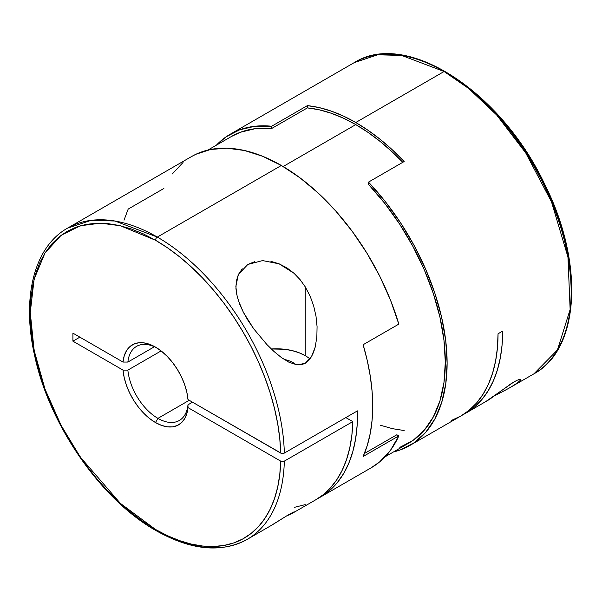 <?xml version="1.0" encoding="UTF-8"?>
<svg xmlns="http://www.w3.org/2000/svg" width="602" height="602" viewBox="0 0 602 602"><rect width="100%" height="100%" fill="white"/><g stroke="black" fill="none" stroke-linecap="round" stroke-linejoin="round"><path stroke-width="0.9" d="M286.898 515.824L289.216 514.793L286.898 515.824M293.264 512.776L315.629 499.871A179.682 103.74 -120 0 0 352.795 421.603L284.325 461.132A179.682 103.74 60 0 1 247.159 539.4L271.969 525.049L289.216 514.311L289.216 514.793L289.216 514.311L293.543 512.076L294.348 511.835L293.889 512.392L289.216 514.793L292.82 513.024M284.054 359.394A23.531 13.583 180 0 1 293.144 362.652L293.144 363.984L293.144 362.652L289.577 360.967L284.054 359.394M236.721 294.348L235.864 286.304L238.369 274.504L247.843 264.436L262.623 260.591L279.155 263.834L293.994 273.263L300.089 279.644L305.244 286.838L305.244 355.669A40.643 23.463 0 0 0 271.314 348.987L284.437 349.25L292.06 350.582L299.089 352.749L305.244 355.669L305.244 286.838L310.143 296.184L313.71 306.087L316.012 316.313L317.073 326.66L316.848 337.105L315.147 347.271L311.49 356.632L305.191 363.337L297.14 364.872L289.05 362.291L281.345 357.513L274 351.485L266.889 344.547L253.675 328.76L243.411 312.378L238.407 300.661M157.927 418.367A42.78 24.697 -120 0 0 187.975 404.807L187.99 407.607A46.203 26.676 60 0 1 155.504 422.559L157.927 418.367A42.78 24.697 60 0 1 127.872 370.11L161.118 350.913L127.872 370.11A42.78 24.697 -120 0 0 157.927 418.367L189.231 400.292L157.927 418.367L155.504 422.559L149.559 418.503L143.81 413.311L138.452 407.17L133.667 400.292L129.611 392.888L126.42 385.22L124.193 377.537L123.019 370.102L72.917 341.176L72.917 333.139L123.019 362.065A46.203 26.676 60 0 1 155.504 347.113A46.203 26.676 60 0 1 187.99 399.577L280.698 453.095L282.511 453.532L284.325 453.095A179.682 103.74 -120 0 0 157.318 237.083A2.566 1.482 120 0 0 155.504 240.228A177.116 102.257 60 0 1 280.698 453.095L279.779 438.67L277.703 423.74L274.497 408.449L270.185 392.933L264.805 377.349L258.416 361.832L251.064 346.526L242.824 331.582L233.772 317.134L223.997 303.31L213.582 290.239L202.626 278.056L191.233 266.867L179.509 256.768L167.567 247.858L155.504 240.228A2.566 1.482 -60 0 1 157.318 237.083L114.967 221.017L91.037 220.362L67.484 228.181A179.682 103.74 60 0 1 157.318 237.083A179.682 103.74 60 0 1 284.325 453.095L357.43 410.888A179.682 103.74 60 0 1 320.264 497.192A179.682 103.74 60 0 1 317.916 498.479L329.866 490.306L337.255 482.669L343.584 473.623L348.784 463.262L352.795 451.688L355.594 439.016L357.144 425.373L357.43 410.888L284.325 453.095L281.525 453.419L187.99 399.577L186.816 392.135L184.596 384.452L181.398 376.784L177.342 369.387L172.556 362.502L167.198 356.361L161.449 351.177L155.504 347.113L149.559 344.306L143.81 342.862L138.452 342.816L133.667 344.171L129.611 346.887L126.42 350.868L124.193 355.985L123.019 362.065L127.872 362.073A42.78 24.697 60 0 1 136.534 346.391A42.78 24.697 60 0 1 156.738 347.851A42.78 24.697 -120 0 0 127.872 362.073L123.019 362.065L72.917 333.139L72.917 341.176L79.878 337.158L72.917 341.176L123.019 370.102L127.872 370.11L123.019 370.102A46.203 26.676 60 0 0 155.504 422.559L161.449 425.366L167.198 426.81L172.556 426.863L177.342 425.501L181.398 422.792L184.596 418.804L186.816 413.687L187.99 407.607L187.975 404.807A42.78 24.697 60 0 1 179.313 420.489A42.78 24.697 60 0 1 157.927 418.367M157.318 530.497A2.566 1.482 -60 0 1 156.038 530.625A2.566 1.482 -60 0 1 155.504 529.451L120.438 503.422L80.359 457.144L61.148 425.448L44.999 389.088L34.118 350.356L30.266 312.528L34.118 279.162L44.999 252.983L61.148 235.269L80.359 225.765L100.624 223.161L120.438 225.765L155.504 240.228L143.231 233.832L131.07 228.895L119.151 225.464L107.577 223.56L96.47 223.214L85.928 224.426L76.055 227.18L66.95 231.454L58.695 237.203L51.373 244.374L45.052 252.9L39.8 262.698L35.661 273.669L32.674 285.709L30.868 298.705L30.266 312.528L30.868 327.052L32.674 342.132L35.661 357.626L39.8 373.375L45.052 389.238L51.373 405.063L58.695 420.685L66.95 435.968L76.055 450.755L85.928 464.91L96.47 478.289L107.577 490.773L119.151 502.234L131.07 512.565L143.231 521.663L155.504 529.451L167.567 535.742L179.509 540.626L191.233 544.065L202.626 546.029L213.582 546.488L223.997 545.45L233.772 542.921L242.824 538.918L251.064 533.485L258.416 526.667L264.805 518.533L270.185 509.157L274.497 498.629L277.703 487.041L279.779 474.504L280.698 461.132L187.99 407.607L280.698 461.132A177.116 102.257 60 0 1 155.504 529.451A2.566 1.482 120 0 0 156.038 530.625C191.03 550.341 221.401 553.261 247.159 539.4A179.682 103.74 60 0 1 157.318 530.497M320.264 497.192L371.186 467.792A179.682 103.74 -120 0 0 398.817 435.893L363.126 456.504A179.682 103.74 -120 0 0 363.126 344.728L398.817 324.117A179.682 103.74 -120 0 0 281.345 165.475L157.318 237.083L281.345 165.475A179.682 103.74 -120 0 0 191.511 156.573L67.484 228.181C34.036 246.88 21.401 297.922 34.683 355.865C49.341 425.147 101.204 499.923 156.038 530.625M270.923 261.343L279.155 263.834L286.936 267.882L293.994 273.263L300.089 279.644L305.244 286.838L310.143 296.184L313.71 306.087M247.843 264.436L254.789 261.644M316.012 316.313L317.073 326.66L316.848 337.105L315.147 347.271L313.604 352.14L311.49 356.632L308.683 360.515L305.191 363.337L301.233 364.774L297.14 364.872L289.05 362.291L281.345 357.513L274 351.485L266.889 344.547L253.675 328.76L247.768 320.023L243.411 312.378L239.792 304.469L237.211 296.508L235.946 288.689L236.27 281.239L238.369 274.504L242.267 268.816M154.443 346.729L127.872 362.073L154.443 346.729M192.512 402.189L187.975 404.807L192.512 402.189M385.039 456.828L408.623 443.215A177.116 102.257 -120 0 0 368.469 184.393L384.836 203.453L399.818 224.365L413.077 246.685L424.342 269.937L433.365 293.61L439.949 317.201L443.96 340.213L445.307 362.133L443.96 382.503L439.949 400.879L433.365 416.87L424.342 430.121L413.077 440.371L399.818 447.376M364.413 453.487L396.853 434.757L364.413 453.487M231.296 136.564L240.318 132.282L255.301 128.662L271.668 128.504L307.366 107.901A177.116 102.257 -120 0 1 355.767 124.606L368.168 132.478L380.449 141.696L392.489 152.163L402.776 162.322A177.116 102.257 -120 0 0 355.767 124.606L283.151 166.528L355.767 124.606L343.358 118.158L331.077 113.191L319.037 109.76L307.366 107.901L307.366 105.628L319.052 107.57L331.092 111.061L343.373 116.051L355.767 122.507A179.682 103.74 60 0 1 404.168 161.517L368.469 182.128A179.682 103.74 60 0 1 409.909 445.435A179.682 103.74 60 0 1 393.49 451.952L400.533 449.822L414.108 442.771L425.644 432.402L434.885 418.932L441.635 402.663L445.743 383.948L447.12 363.179L445.743 340.822L441.635 317.359L434.885 293.294L425.644 269.162L414.108 245.473L400.533 222.748L385.205 201.474L368.469 182.128L368.469 184.393L368.469 182.128L404.168 161.517L392.474 149.966L380.434 139.544L368.161 130.363L355.767 122.507L444.095 71.51L355.767 122.507A179.682 103.74 60 0 0 307.366 105.628L307.366 107.901L271.668 128.504L271.668 126.239L307.366 105.628L271.668 126.239L254.932 126.262L239.604 129.836L226.028 136.88L216.381 145.18A179.682 103.74 60 0 1 230.227 134.223A179.682 103.74 60 0 1 271.668 126.239L271.668 128.504A177.116 102.257 -120 0 0 231.514 136.443L207.923 150.064M502.678 331.1A179.682 103.74 60 0 1 465.466 413.356A179.682 103.74 60 0 1 463.119 414.643L474.797 406.711L481.991 399.404L488.184 390.781L493.339 380.923L497.395 369.921L500.322 357.874L502.091 344.893L502.678 331.1L498.042 333.779L502.678 331.1M409.909 445.435L460.831 416.035A179.682 103.74 -120 0 0 498.042 333.779L497.433 347.805L495.604 360.989L492.571 373.21L488.372 384.339L483.037 394.28L476.633 402.926L469.206 410.203L460.831 416.035L451.59 420.369M230.227 134.223L354.254 62.616L377.74 54.797L401.654 55.437L444.095 71.51A179.682 103.74 -120 0 0 354.254 62.616C405.996 29.581 500.601 91.007 544.366 183.557C584.249 262.066 580.305 348.957 533.936 373.827A179.682 103.74 -120 0 0 561.478 229.851A179.682 103.74 -120 0 0 444.095 71.51L468.725 88.517L496.68 115.02L525.742 152.946L551.5 201.858L567.949 257.016L570.139 309.466L557.422 349.973L533.936 373.827L508.592 388.425L494.31 395.966M465.466 413.356L489.381 399.48L511.143 383.647L516.983 380.276L520.61 379.275M520.557 380.118L516.471 383.655L508.592 388.425M505.334 390.186L501.827 392.022M518.337 382.285L511.549 386.747M518.555 379.599L518.999 379.448M380.449 425.245L392.489 428.677L404.168 430.535M571.14 287.463L570.372 272.984L568.438 257.98L565.338 242.583L561.109 226.954L555.789 211.227L549.43 195.56L542.093 180.096L533.854 164.978L524.771 150.357L514.943 136.368L504.468 123.147L493.437 110.813L481.954 99.488L470.132 89.277L458.077 80.269M486.506 401.052L514.296 381.706M124.02 220.174L128.181 209.082L163.872 188.471M191.285 156.701L195.913 154.27L210.662 149.469L226.946 148.197L244.412 150.485L262.675 156.287L281.345 165.475L300.022 177.846L318.285 193.137L335.75 211.016L352.035 231.085L366.784 252.915L379.674 276.04L390.435 299.947L398.817 324.117L363.126 344.728L367.288 360.628L370.283 376.265L372.096 391.481L372.706 406.147L372.096 420.106L370.283 433.237L367.288 445.405L363.126 456.504L398.817 435.893L396.853 434.757L398.817 435.893L390.435 450.379L379.674 461.862L370.975 467.912M247.166 539.392A179.682 103.74 -120 0 0 284.325 461.132L282.511 461.568L280.698 461.132L282.511 461.568L284.325 461.132L352.795 421.603L345.834 417.585L352.795 421.603L351.869 435.171L349.77 447.903L346.519 459.665L342.147 470.35L336.691 479.869L330.205 488.124L322.747 495.047L315.576 499.893M294.476 507.336L305.206 504.626M309.977 358.95A40.643 23.463 0 0 0 305.244 355.669M296.079 364.722L293.144 362.652A23.531 13.583 180 0 1 296.079 364.722M269.831 526.306L289.216 514.311L293.543 512.076L294.348 511.835L293.889 512.392M267.589 527.563L268.981 526.788M183.023 162.502L172.262 173.986"/></g></svg>
